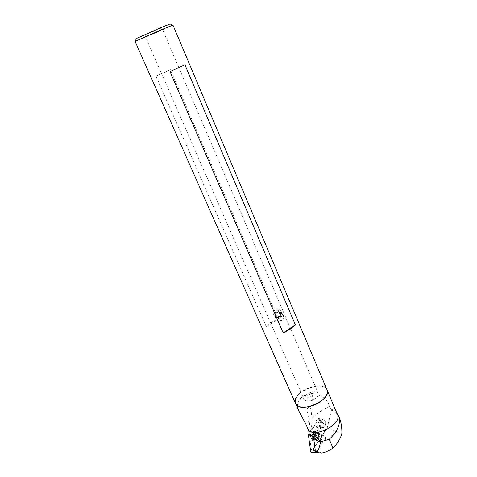 <?xml version="1.0" encoding="UTF-8"?>
<svg xmlns="http://www.w3.org/2000/svg" width="477" height="477" viewBox="0 0 477 477"><rect width="100%" height="100%" fill="white"/><g stroke="black" fill="none" stroke-linecap="round" stroke-linejoin="round"><path stroke-width="0.36" stroke-dasharray="2.38 1.79" d="M135.116 41.416C134.586 42.048 173.759 25.096 172.942 25.048M295.519 403.47L295.519 403.476C290.243 393.161 323.108 378.941 327.019 389.84C324.867 383.872 310.36 385.177 301.655 391.861L300.975 392.38M155.961 76.183L266.375 326.84C269.135 323.77 273.059 321.14 278.151 318.952L170.355 69.642L155.961 76.183L170.355 69.642M156.659 29.568L144.65 34.922L156.659 29.568M136.285 38.577C138.211 38.124 168.435 25.048 170.074 23.957M315.589 398.545C310.247 401.741 306.419 402.069 304.105 399.541C301.72 394.926 316.543 388.511 318.278 393.406C318.809 394.992 317.915 396.703 315.589 398.545M266.375 326.84L278.151 318.952M184.933 64.806L170.027 71.598M309.215 420.988L306.955 410.256C307.456 406.774 308.798 406.386 310.974 409.093L311.97 418.251C311.523 434.046 310.605 434.958 309.215 420.988L306.061 424.512M339.356 417.727L336.023 412.539L334.162 411.085L331.473 410.095L329.828 406.47C326.781 396.637 312.709 389.304 303.503 396.083C297.654 399.672 296.151 404.746 298.99 411.305M307.504 397.269L307.134 396.709C306.878 394.932 312.292 392.893 312.304 394.759C311.433 396.697 309.835 397.538 307.504 397.269M335.725 412.337L337.472 414.579M331.002 409.236L333.757 410.119L334.162 411.085M315.351 450.831L311.225 449.078L309.692 437.761L313.836 439.448L321.921 427.344L317.748 425.764L309.692 437.761M331.121 409.26L333.757 410.119M331.473 410.095L327.204 427.976L312.995 449.358L311.875 449.93L311.225 449.078M321.921 427.344L324.634 427.845L325.529 424.101L321.343 422.55L320.455 426.265L317.748 425.764M321.343 422.55C321.719 420.279 321.104 418.878 319.501 418.359C317.813 418.281 316.627 419.337 315.929 421.519L315.011 425.347L309.179 433.998M317.843 433.7L316.239 432.287C313.306 432.722 312.137 434.714 312.733 438.256L314.301 439.651C317.253 439.239 318.433 437.254 317.843 433.7M341.878 433.504L327.204 427.976M316.889 439.937L318.463 441.338C321.903 442.292 323.949 434.469 320.407 433.921C317.461 434.362 316.293 436.372 316.889 439.937M325.529 424.101C325.904 421.811 325.29 420.404 323.68 419.879C321.993 419.808 320.8 420.875 320.103 423.075L318.767 428.626L315.011 425.347M324.634 427.845L320.455 426.265M318.767 428.626L313.449 436.568L322.494 423.057L323.156 422.831L319.185 419.438L318.523 419.665L322.494 423.057M325.403 438.661L321.677 437.033L319.393 419.832L323.364 423.224L325.403 438.661L316.615 451.952M321.677 437.033L311.612 452.178L316.406 452.262M309.132 433.611L318.523 419.665M319.924 441.153C322.869 438.363 323.03 435.954 320.407 433.921L318.988 434.106C316.042 436.86 315.863 439.269 318.463 441.338L319.924 441.153M323.364 423.224L323.156 422.831M314.438 431.113L316.352 430.862C321.182 431.607 318.403 442.203 313.711 440.897C310.02 440.319 310.593 432.585 314.438 431.113M319.393 419.832L319.185 419.438M311.213 452.476L311.612 452.178M314.987 431.327L316.901 431.077L319.119 433.062C319.954 435.775 319.322 438.166 317.235 440.253L314.26 441.118C310.569 440.539 311.141 432.806 314.987 431.327M316.68 433.199L318.093 433.015L319.721 434.475C320.329 436.467 319.87 438.232 318.332 439.764L316.156 440.402C313.562 438.339 313.735 435.936 316.68 433.199M274.919 315.667L276.636 315.816L277.626 317.61L278.806 316.197L280.965 316.066L280.297 314.516L281.376 312.62L279.313 312.232L278.622 310.646L277.441 312.065L275.283 312.196L275.95 313.747L274.865 315.643L275.247 316.126L276.97 316.275L276.636 315.816M282.527 314.522L281.084 310.748C277.155 307.099 270.954 313.651 274.907 317.283C278.479 319.435 281.019 318.517 282.527 314.522M282.575 314.587L281.132 310.807C277.197 307.158 271.002 313.717 274.955 317.342C278.526 319.501 281.066 318.576 282.575 314.587M282.032 314.951L280.899 311.94C277.739 308.965 272.725 314.271 275.939 317.187C278.806 318.886 280.84 318.141 282.032 314.951M280.899 311.94L282.748 314.331C279.546 311.314 274.454 316.704 277.715 319.656C280.625 321.379 282.682 320.622 283.898 317.384M277.274 316.495L278.097 318.064L279.146 316.656L278.806 316.197M279.146 316.656L279.498 316.501L279.158 316.042M279.498 316.501L281.311 316.525L280.297 314.516M280.637 314.969L280.345 314.14M280.691 314.593L281.728 313.073L279.957 312.9L279.617 312.447M279.957 312.9L279.313 312.232M279.653 312.679L278.962 311.087L277.781 312.513L277.441 312.065M277.781 312.513L277.095 312.22M277.429 312.673L275.706 312.518L275.95 313.747M276.284 314.206L276.237 314.582L275.903 314.122M276.237 314.582L275.247 316.126M312.757 437.886L314.021 437.725L314.82 439.251L315.625 437.707L317.139 437.337L316.674 435.865L317.402 433.891L316.126 434.046L315.333 432.514L314.528 434.058L312.942 434.553L313.472 435.9L312.739 437.886L313.961 438.369L315.231 438.214L314.021 437.725M318.308 435.489C318.356 433.414 317.634 432.15 316.144 431.703C312.292 430.677 309.984 439.383 313.944 440.062C316.293 440.116 317.748 438.596 318.308 435.489M318.469 435.555L317.867 432.877L316.311 431.763C312.453 430.737 310.151 439.454 314.11 440.128L316.054 439.776C317.455 438.864 318.26 437.457 318.469 435.555M319.006 436.097L318.523 433.951L317.283 433.062C314.188 432.24 312.34 439.234 315.518 439.77L317.068 439.484L319.006 436.097M325.445 438.655C325.487 436.974 324.909 435.954 323.716 435.59C320.61 434.762 318.749 441.845 321.939 442.376C323.829 442.412 324.998 441.171 325.445 438.655M315.231 438.214L314.254 437.88M315.458 438.363L316.024 439.74L316.835 438.19L315.625 437.707M316.835 438.19L317.086 437.981L315.881 437.498M317.086 437.981L318.409 437.689L317.885 436.348L316.674 435.865M317.885 436.348L317.909 435.984L316.704 435.507M317.909 435.984L318.612 434.368L317.336 434.523L316.126 434.046M317.336 434.523L315.899 433.891M317.11 434.368L316.543 432.991L315.732 434.535L314.528 434.058M315.732 434.535L314.271 434.267M315.482 434.75L314.212 434.899L314.677 436.383L313.472 435.9M314.677 436.383L314.653 436.747L313.449 436.264M314.653 436.747L313.961 438.369L312.739 437.886M329.828 406.47C323.609 408.998 317.658 412.927 311.97 418.251M321.736 453.072L312.995 449.358M320.103 423.075L315.929 421.519M277.948 318.052L277.608 317.587M278.097 318.064L277.757 317.599M281.215 316.65L280.87 316.191M281.311 316.525L280.965 316.066M281.734 313.186L281.388 312.739M281.674 313.049L281.329 312.602M278.985 311.123L278.646 310.676M278.83 311.105L278.49 310.664M275.706 312.518L275.378 312.071M275.617 312.644L275.283 312.196M275.187 315.989L274.859 315.53M315.989 439.711L314.778 439.222M316.102 439.693L314.892 439.204M318.344 437.82L317.139 437.337M318.409 437.689L317.199 437.206M318.642 434.487L317.432 434.01M317.402 433.891L318.612 434.368L317.384 433.891M316.579 433.021L315.375 432.55M316.466 433.038L315.261 432.561M314.212 434.899L313.007 434.422M314.146 435.036L312.942 434.553M313.914 438.25L312.709 437.767M144.65 34.922L304.105 399.541M161.685 27.547L318.278 393.406M318.093 433.015L316.239 432.287M316.156 440.402L314.301 439.651M323.68 419.879L319.501 418.359M318.415 452.721L317.849 452.482M315.434 451.451L311.875 449.93M307.134 396.709L306.955 410.256M312.304 394.759L311.994 416.546M316.901 431.077L316.352 430.862M314.26 441.118L313.711 440.897M319.721 434.475L319.119 433.062M318.332 439.764L317.235 440.253M275.939 317.187L277.715 319.656M277.966 318.076L277.626 317.61M281.728 313.073L281.376 312.62M278.962 311.087L278.622 310.646M275.199 316.102L274.865 315.643M318.523 433.951L317.867 432.877M317.068 439.484L316.054 439.776M315.518 439.77L321.939 442.376M317.283 433.062L323.716 435.59M316.024 439.74L314.82 439.251M316.543 432.991L315.333 432.514"/><path stroke-width="0.72" d="M295.519 403.476L298.99 411.305L306.061 424.512L308.726 430.88L310.175 431.345C320.335 436.109 341.955 422.682 337.472 414.579L327.019 389.84C332.386 399.935 299.216 414.292 295.519 403.47C297.547 409.296 312.298 408.121 321.099 401.193C326.226 397.097 328.2 393.31 327.019 389.84L172.942 25.048L161.918 29.538L135.116 41.416L295.519 403.47C294.339 400.036 296.157 396.339 300.975 392.38M184.933 64.806L170.027 71.598L283.183 332.958L290.249 329.154L295.287 324.7L184.933 64.806M170.074 23.957L160.23 27.863L136.285 38.577M283.183 332.958L295.287 324.7M336.995 413.452L338.652 416.057C340.989 423.564 337.847 431.297 329.219 439.269L320.52 441.821L312.387 432.424L308.78 430.653M320.52 441.821C319.727 446.55 318.624 449.817 317.199 451.618L318.415 452.727L321.736 453.072C325.505 452.345 329.261 450.652 332.994 447.992C337.454 443.598 340.411 438.768 341.878 433.504C341.961 427.237 341.121 421.978 339.356 417.727L338.652 416.057M312.387 432.424L308.726 430.88M313.836 439.448L313.449 436.568L308.38 434.714L310.736 452.041L315.53 452.124L313.449 436.568L309.179 433.998L308.774 430.999M329.219 439.269L332.994 447.992M316.615 451.952L316.007 452.566L315.53 452.124M308.38 434.714L309.132 433.611M310.736 452.041L311.213 452.476L315.852 452.56M283.898 317.384L282.748 314.331M317.199 451.618L315.351 450.831M136.327 38.458L135.337 41.272M169.961 23.904L172.692 25.108M317.849 452.482L315.434 451.451"/></g></svg>
